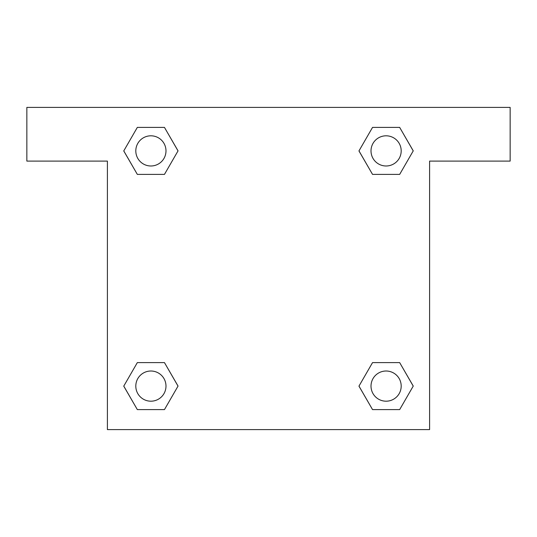 <?xml version="1.0" encoding="UTF-8"?>
<svg xmlns="http://www.w3.org/2000/svg" width="537" height="537" viewBox="0 0 537 537"><rect width="100%" height="100%" fill="white"/><g stroke="black" fill="none" stroke-linecap="round" stroke-linejoin="round"><path stroke-width="0.81" d="M510.15 107.4L26.85 107.4L26.85 161.1L107.4 161.1L107.4 429.6L429.6 429.6L429.6 161.1L510.15 161.1L510.15 107.4M137.331 174.391L164.463 174.391L137.331 174.391L123.772 150.897L137.331 127.403L164.463 127.403L178.022 150.897L164.463 174.391L137.331 174.391L123.738 150.917M164.463 127.403L137.331 127.403L164.463 127.403L178.056 150.877M164.463 362.609L137.331 362.609L164.463 362.609L178.022 386.103L164.463 409.597L137.331 409.597L123.772 386.103L137.331 362.609L164.463 362.609L178.056 386.083M137.331 409.597L164.463 409.597L137.331 409.597L123.738 386.123M399.669 362.609L372.537 362.609L399.669 362.609L413.228 386.103L399.669 409.597L372.537 409.597L358.978 386.103L372.537 362.609L399.669 362.609L413.262 386.083M372.537 409.597L399.669 409.597L372.537 409.597L358.944 386.123M372.537 174.391L399.669 174.391L372.537 174.391L358.978 150.897L372.537 127.403L399.669 127.403L413.228 150.897L399.669 174.391L372.537 174.391L358.944 150.917M399.669 127.403L372.537 127.403L399.669 127.403L413.262 150.877M401.193 386.103A15.09 15.09 0 0 0 378.558 373.034A15.09 15.09 0 0 0 378.558 399.172A15.09 15.09 0 0 0 401.193 386.103M165.987 386.103A15.09 15.09 0 0 0 143.352 373.034A15.09 15.09 0 0 0 143.352 399.172A15.09 15.09 0 0 0 165.987 386.103M401.193 150.897A15.09 15.09 0 0 0 378.558 137.828A15.09 15.09 0 0 0 378.558 163.966A15.09 15.09 0 0 0 401.193 150.897M165.987 150.897A15.09 15.09 0 0 0 143.352 137.828A15.09 15.09 0 0 0 143.352 163.966A15.09 15.09 0 0 0 165.987 150.897"/></g></svg>
